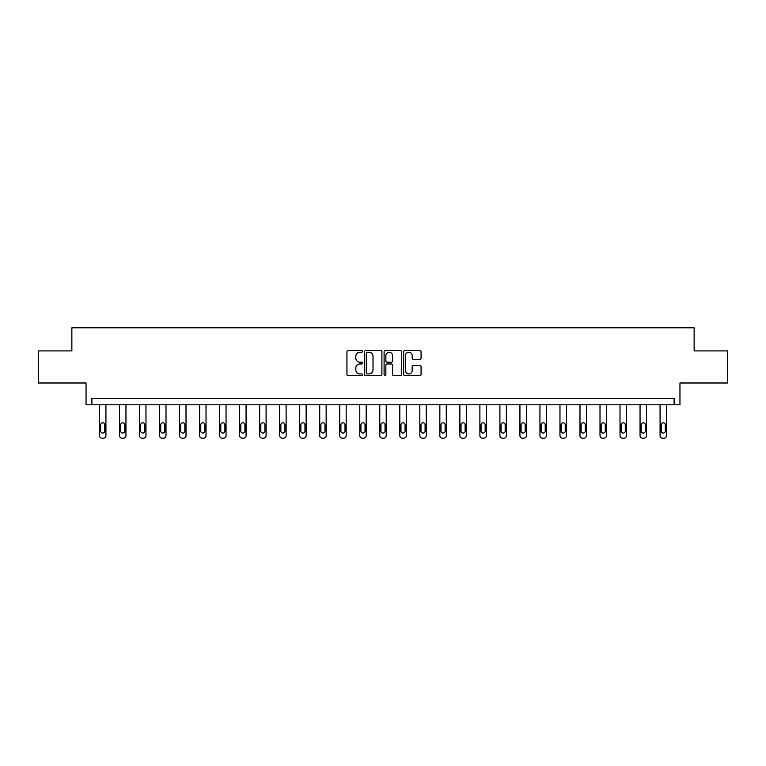 <?xml version="1.0" encoding="UTF-8"?>
<svg xmlns="http://www.w3.org/2000/svg" width="766" height="766" viewBox="0 0 766 766"><rect width="100%" height="100%" fill="white"/><g stroke="black" fill="none" stroke-linecap="round" stroke-linejoin="round"><path stroke-width="1.15" d="M362.471 351.383A0.881 0.881 0 0 0 361.59 350.502L348.204 350.502A1.264 1.264 0 0 0 346.941 351.757L346.941 374.43A1.264 1.264 0 0 0 348.204 375.694L361.59 375.694A0.881 0.881 0 0 0 362.471 374.813A0.881 0.881 0 0 0 361.59 373.932L359.857 373.932A4.031 4.031 0 0 1 355.826 369.901L355.826 368.006A4.031 4.031 0 0 1 359.857 363.974L361.59 363.974A0.881 0.881 0 0 0 362.471 363.094A0.881 0.881 0 0 0 361.59 362.213L359.857 362.213A4.031 4.031 0 0 1 355.826 358.182L355.826 356.295A4.031 4.031 0 0 1 359.857 352.264L361.59 352.264A0.881 0.881 0 0 0 362.471 351.383M38.3 350.905L38.3 382.99L86.041 382.99L86.041 404.802L679.959 404.802L679.959 382.99L727.7 382.99L727.7 350.905L694.14 350.905L694.14 327.8L71.86 327.8L71.86 350.905L38.3 350.905M419.816 359.378A1.264 1.264 0 0 0 421.07 358.124L421.07 351.757A1.264 1.264 0 0 0 419.816 350.502L404.946 350.502A1.264 1.264 0 0 0 403.692 351.757L403.692 374.43A1.264 1.264 0 0 0 404.946 375.694L419.816 375.694A1.264 1.264 0 0 0 421.07 374.43L421.07 366.751A1.264 1.264 0 0 0 419.816 365.487L413.449 365.487A1.264 1.264 0 0 0 412.194 366.751L412.194 370.562A3.37 3.37 0 0 1 408.824 373.932A3.37 3.37 0 0 1 405.453 370.562L405.453 355.635A3.37 3.37 0 0 1 408.824 352.264A3.37 3.37 0 0 1 412.194 355.635L412.194 358.124A1.264 1.264 0 0 0 413.449 359.378L419.816 359.378M674.118 404.802L674.118 398.387L91.882 398.387L91.882 404.802M381.899 351.757A1.264 1.264 0 0 0 380.635 350.502L365.775 350.502A1.264 1.264 0 0 0 364.511 351.757L364.511 374.43A1.264 1.264 0 0 0 365.775 375.694L380.635 375.694A1.264 1.264 0 0 0 381.899 374.43L381.899 351.757M385.365 350.502L400.225 350.502A1.264 1.264 0 0 1 401.489 351.757L401.489 374.43A1.264 1.264 0 0 1 400.225 375.694L393.868 375.694A1.264 1.264 0 0 1 392.604 374.43L392.604 365.238A1.264 1.264 0 0 0 391.349 363.974L387.127 363.974A1.264 1.264 0 0 0 385.863 365.238L385.863 374.813A0.881 0.881 0 0 1 384.982 375.694A0.881 0.881 0 0 1 384.101 374.813L384.101 351.757A1.264 1.264 0 0 1 385.365 350.502M367.163 352.264A0.881 0.881 0 0 0 366.282 353.145L366.282 373.052A0.881 0.881 0 0 0 367.163 373.932L368.982 373.932A4.031 4.031 0 0 0 373.013 369.901L373.013 356.295A4.031 4.031 0 0 0 368.982 352.264L367.163 352.264M392.604 355.692A3.37 3.37 0 0 0 389.233 352.322A3.37 3.37 0 0 0 385.863 355.692L385.863 360.958A1.264 1.264 0 0 0 387.127 362.213L391.349 362.213A1.264 1.264 0 0 0 392.604 360.958L392.604 355.692M105.928 404.802L105.928 435.634A2.566 2.566 149.4 0 1 103.362 438.2L102.079 438.2A2.566 2.566 149.4 0 1 99.513 435.634L99.513 404.802M104.779 431.009L104.779 424.852A2.049 2.049 149.4 0 0 102.721 422.794A2.049 2.049 149.4 0 0 100.672 424.852L100.672 431.009A2.049 2.049 149.4 0 0 102.721 433.058A2.049 2.049 149.4 0 0 104.779 431.009M125.95 404.802L125.95 435.634A2.566 2.566 149.4 0 1 123.383 438.2L122.1 438.2A2.566 2.566 149.4 0 1 119.534 435.634L119.534 404.802M124.801 431.009L124.801 424.852A2.049 2.049 149.4 0 0 122.742 422.794A2.049 2.049 149.4 0 0 120.693 424.852L120.693 431.009A2.049 2.049 149.4 0 0 122.742 433.058A2.049 2.049 149.4 0 0 124.801 431.009M145.971 404.802L145.971 435.634A2.566 2.566 149.4 0 1 143.405 438.2L142.122 438.2A2.566 2.566 149.4 0 1 139.556 435.634L139.556 404.802M144.812 431.009L144.812 424.852A2.049 2.049 149.4 0 0 142.763 422.794A2.049 2.049 149.4 0 0 140.705 424.852L140.705 431.009A2.049 2.049 149.4 0 0 142.763 433.058A2.049 2.049 149.4 0 0 144.812 431.009M165.992 404.802L165.992 435.634A2.566 2.566 149.4 0 1 163.426 438.2L162.143 438.2A2.566 2.566 149.4 0 1 159.577 435.634L159.577 404.802M164.834 431.009L164.834 424.852A2.049 2.049 149.4 0 0 162.785 422.794A2.049 2.049 149.4 0 0 160.726 424.852L160.726 431.009A2.049 2.049 149.4 0 0 162.785 433.058A2.049 2.049 149.4 0 0 164.834 431.009M186.014 404.802L186.014 435.634A2.566 2.566 149.4 0 1 183.447 438.2L182.164 438.2A2.566 2.566 149.4 0 1 179.598 435.634L179.598 404.802M184.855 431.009L184.855 424.852A2.049 2.049 149.4 0 0 182.806 422.794A2.049 2.049 149.4 0 0 180.747 424.852L180.747 431.009A2.049 2.049 149.4 0 0 182.806 433.058A2.049 2.049 149.4 0 0 184.855 431.009M206.025 404.802L206.025 435.634A2.566 2.566 149.4 0 1 203.459 438.2L202.176 438.2A2.566 2.566 149.4 0 1 199.61 435.634L199.61 404.802M204.876 431.009L204.876 424.852A2.049 2.049 149.4 0 0 202.818 422.794A2.049 2.049 149.4 0 0 200.769 424.852L200.769 431.009A2.049 2.049 149.4 0 0 202.818 433.058A2.049 2.049 149.4 0 0 204.876 431.009M226.047 404.802L226.047 435.634A2.566 2.566 149.4 0 1 223.481 438.2L222.197 438.2A2.566 2.566 149.4 0 1 219.631 435.634L219.631 404.802M224.898 431.009L224.898 424.852A2.049 2.049 149.4 0 0 222.839 422.794A2.049 2.049 149.4 0 0 220.79 424.852L220.79 431.009A2.049 2.049 149.4 0 0 222.839 433.058A2.049 2.049 149.4 0 0 224.898 431.009M246.068 404.802L246.068 435.634A2.566 2.566 149.4 0 1 243.502 438.2L242.219 438.2A2.566 2.566 149.4 0 1 239.653 435.634L239.653 404.802M244.919 431.009L244.919 424.852A2.049 2.049 149.4 0 0 242.86 422.794A2.049 2.049 149.4 0 0 240.811 424.852L240.811 431.009A2.049 2.049 149.4 0 0 242.86 433.058A2.049 2.049 149.4 0 0 244.919 431.009M266.089 404.802L266.089 435.634A2.566 2.566 149.4 0 1 263.523 438.2L262.24 438.2A2.566 2.566 149.4 0 1 259.674 435.634L259.674 404.802M264.931 431.009L264.931 424.852A2.049 2.049 149.4 0 0 262.882 422.794A2.049 2.049 149.4 0 0 260.833 424.852L260.833 431.009A2.049 2.049 149.4 0 0 262.882 433.058A2.049 2.049 149.4 0 0 264.931 431.009M286.111 404.802L286.111 435.634A2.566 2.566 149.4 0 1 283.544 438.2L282.261 438.2A2.566 2.566 149.4 0 1 279.695 435.634L279.695 404.802M284.952 431.009L284.952 424.852A2.049 2.049 149.4 0 0 282.903 422.794A2.049 2.049 149.4 0 0 280.844 424.852L280.844 431.009A2.049 2.049 149.4 0 0 282.903 433.058A2.049 2.049 149.4 0 0 284.952 431.009M306.132 404.802L306.132 435.634A2.566 2.566 149.4 0 1 303.566 438.2L302.283 438.2A2.566 2.566 149.4 0 1 299.717 435.634L299.717 404.802M304.973 431.009L304.973 424.852A2.049 2.049 149.4 0 0 302.924 422.794A2.049 2.049 149.4 0 0 300.866 424.852L300.866 431.009A2.049 2.049 149.4 0 0 302.924 433.058A2.049 2.049 149.4 0 0 304.973 431.009M326.153 404.802L326.153 435.634A2.566 2.566 149.4 0 1 323.578 438.2L322.295 438.2A2.566 2.566 149.4 0 1 319.728 435.634L319.728 404.802M324.995 431.009L324.995 424.852A2.049 2.049 149.4 0 0 322.936 422.794A2.049 2.049 149.4 0 0 320.887 424.852L320.887 431.009A2.049 2.049 149.4 0 0 322.936 433.058A2.049 2.049 149.4 0 0 324.995 431.009M346.165 404.802L346.165 435.634A2.566 2.566 149.4 0 1 343.599 438.2L342.316 438.2A2.566 2.566 149.4 0 1 339.75 435.634L339.75 404.802M345.016 431.009L345.016 424.852A2.049 2.049 149.4 0 0 342.957 422.794A2.049 2.049 149.4 0 0 340.908 424.852L340.908 431.009A2.049 2.049 149.4 0 0 342.957 433.058A2.049 2.049 149.4 0 0 345.016 431.009M366.186 404.802L366.186 435.634A2.566 2.566 149.4 0 1 363.62 438.2L362.337 438.2A2.566 2.566 149.4 0 1 359.771 435.634L359.771 404.802M365.037 431.009L365.037 424.852A2.049 2.049 149.4 0 0 362.979 422.794A2.049 2.049 149.4 0 0 360.93 424.852L360.93 431.009A2.049 2.049 149.4 0 0 362.979 433.058A2.049 2.049 149.4 0 0 365.037 431.009M386.208 404.802L386.208 435.634A2.566 2.566 149.4 0 1 383.642 438.2L382.358 438.2A2.566 2.566 149.4 0 1 379.792 435.634L379.792 404.802M385.049 431.009L385.049 424.852A2.049 2.049 149.4 0 0 383 422.794A2.049 2.049 149.4 0 0 380.951 424.852L380.951 431.009A2.049 2.049 149.4 0 0 383 433.058A2.049 2.049 149.4 0 0 385.049 431.009M406.229 404.802L406.229 435.634A2.566 2.566 149.4 0 1 403.663 438.2L402.38 438.2A2.566 2.566 149.4 0 1 399.814 435.634L399.814 404.802M405.07 431.009L405.07 424.852A2.049 2.049 149.4 0 0 403.021 422.794A2.049 2.049 149.4 0 0 400.963 424.852L400.963 431.009A2.049 2.049 149.4 0 0 403.021 433.058A2.049 2.049 149.4 0 0 405.07 431.009M426.25 404.802L426.25 435.634A2.566 2.566 149.4 0 1 423.684 438.2L422.401 438.2A2.566 2.566 149.4 0 1 419.835 435.634L419.835 404.802M425.092 431.009L425.092 424.852A2.049 2.049 149.4 0 0 423.043 422.794A2.049 2.049 149.4 0 0 420.984 424.852L420.984 431.009A2.049 2.049 149.4 0 0 423.043 433.058A2.049 2.049 149.4 0 0 425.092 431.009M446.272 404.802L446.272 435.634A2.566 2.566 149.4 0 1 443.705 438.2L442.422 438.2A2.566 2.566 149.4 0 1 439.847 435.634L439.847 404.802M445.113 431.009L445.113 424.852A2.049 2.049 149.4 0 0 443.064 422.794A2.049 2.049 149.4 0 0 441.005 424.852L441.005 431.009A2.049 2.049 149.4 0 0 443.064 433.058A2.049 2.049 149.4 0 0 445.113 431.009M466.283 404.802L466.283 435.634A2.566 2.566 149.4 0 1 463.717 438.2L462.434 438.2A2.566 2.566 149.4 0 1 459.868 435.634L459.868 404.802M465.134 431.009L465.134 424.852A2.049 2.049 149.4 0 0 463.076 422.794A2.049 2.049 149.4 0 0 461.027 424.852L461.027 431.009A2.049 2.049 149.4 0 0 463.076 433.058A2.049 2.049 149.4 0 0 465.134 431.009M486.305 404.802L486.305 435.634A2.566 2.566 149.4 0 1 483.739 438.2L482.456 438.2A2.566 2.566 149.4 0 1 479.889 435.634L479.889 404.802M485.156 431.009L485.156 424.852A2.049 2.049 149.4 0 0 483.097 422.794A2.049 2.049 149.4 0 0 481.048 424.852L481.048 431.009A2.049 2.049 149.4 0 0 483.097 433.058A2.049 2.049 149.4 0 0 485.156 431.009M506.326 404.802L506.326 435.634A2.566 2.566 149.4 0 1 503.76 438.2L502.477 438.2A2.566 2.566 149.4 0 1 499.911 435.634L499.911 404.802M505.167 431.009L505.167 424.852A2.049 2.049 149.4 0 0 503.118 422.794A2.049 2.049 149.4 0 0 501.069 424.852L501.069 431.009A2.049 2.049 149.4 0 0 503.118 433.058A2.049 2.049 149.4 0 0 505.167 431.009M526.347 404.802L526.347 435.634A2.566 2.566 149.4 0 1 523.781 438.2L522.498 438.2A2.566 2.566 149.4 0 1 519.932 435.634L519.932 404.802M525.189 431.009L525.189 424.852A2.049 2.049 149.4 0 0 523.14 422.794A2.049 2.049 149.4 0 0 521.081 424.852L521.081 431.009A2.049 2.049 149.4 0 0 523.14 433.058A2.049 2.049 149.4 0 0 525.189 431.009M546.369 404.802L546.369 435.634A2.566 2.566 149.4 0 1 543.803 438.2L542.519 438.2A2.566 2.566 149.4 0 1 539.953 435.634L539.953 404.802M545.21 431.009L545.21 424.852A2.049 2.049 149.4 0 0 543.161 422.794A2.049 2.049 149.4 0 0 541.102 424.852L541.102 431.009A2.049 2.049 149.4 0 0 543.161 433.058A2.049 2.049 149.4 0 0 545.21 431.009M566.39 404.802L566.39 435.634A2.566 2.566 149.4 0 1 563.824 438.2L562.541 438.2A2.566 2.566 149.4 0 1 559.975 435.634L559.975 404.802M565.231 431.009L565.231 424.852A2.049 2.049 149.4 0 0 563.182 422.794A2.049 2.049 149.4 0 0 561.124 424.852L561.124 431.009A2.049 2.049 149.4 0 0 563.182 433.058A2.049 2.049 149.4 0 0 565.231 431.009M586.402 404.802L586.402 435.634A2.566 2.566 149.4 0 1 583.836 438.2L582.553 438.2A2.566 2.566 149.4 0 1 579.986 435.634L579.986 404.802M585.253 431.009L585.253 424.852A2.049 2.049 149.4 0 0 583.194 422.794A2.049 2.049 149.4 0 0 581.145 424.852L581.145 431.009A2.049 2.049 149.4 0 0 583.194 433.058A2.049 2.049 149.4 0 0 585.253 431.009M606.423 404.802L606.423 435.634A2.566 2.566 149.4 0 1 603.857 438.2L602.574 438.2A2.566 2.566 149.4 0 1 600.008 435.634L600.008 404.802M605.274 431.009L605.274 424.852A2.049 2.049 149.4 0 0 603.215 422.794A2.049 2.049 149.4 0 0 601.166 424.852L601.166 431.009A2.049 2.049 149.4 0 0 603.215 433.058A2.049 2.049 149.4 0 0 605.274 431.009M626.444 404.802L626.444 435.634A2.566 2.566 149.4 0 1 623.878 438.2L622.595 438.2A2.566 2.566 149.4 0 1 620.029 435.634L620.029 404.802M625.295 431.009L625.295 424.852A2.049 2.049 149.4 0 0 623.237 422.794A2.049 2.049 149.4 0 0 621.188 424.852L621.188 431.009A2.049 2.049 149.4 0 0 623.237 433.058A2.049 2.049 149.4 0 0 625.295 431.009M646.466 404.802L646.466 435.634A2.566 2.566 149.4 0 1 643.9 438.2L642.617 438.2A2.566 2.566 149.4 0 1 640.05 435.634L640.05 404.802M645.307 431.009L645.307 424.852A2.049 2.049 149.4 0 0 643.258 422.794A2.049 2.049 149.4 0 0 641.199 424.852L641.199 431.009A2.049 2.049 149.4 0 0 643.258 433.058A2.049 2.049 149.4 0 0 645.307 431.009M666.487 404.802L666.487 435.634A2.566 2.566 149.4 0 1 663.921 438.2L662.638 438.2A2.566 2.566 149.4 0 1 660.072 435.634L660.072 404.802M665.328 431.009L665.328 424.852A2.049 2.049 149.4 0 0 663.279 422.794A2.049 2.049 149.4 0 0 661.221 424.852L661.221 431.009A2.049 2.049 149.4 0 0 663.279 433.058A2.049 2.049 149.4 0 0 665.328 431.009"/></g></svg>
